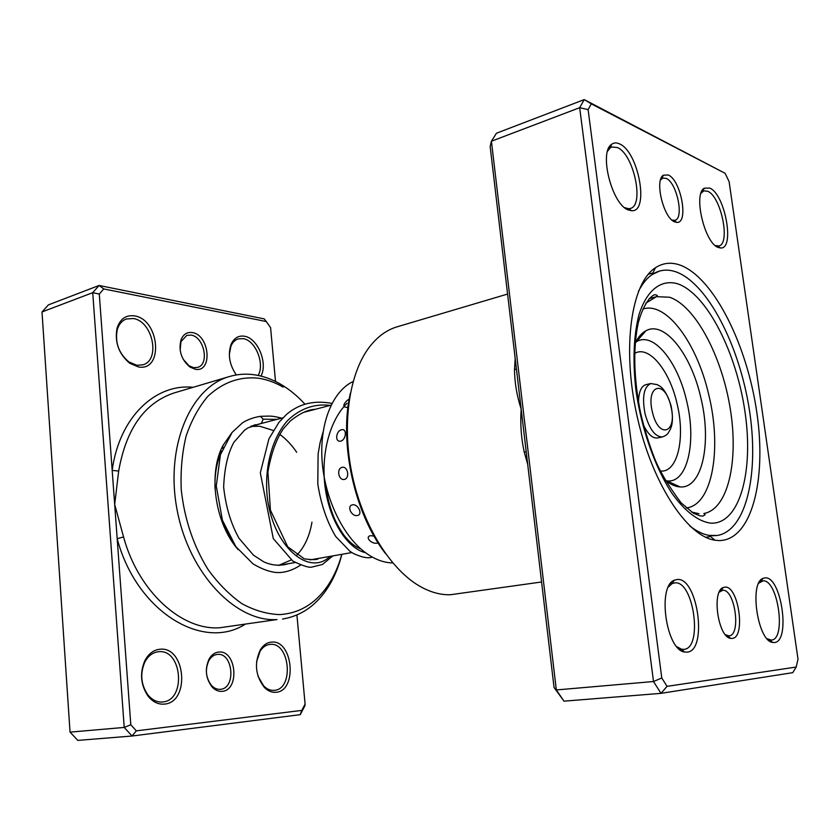 <?xml version="1.0" encoding="UTF-8"?>
<svg xmlns="http://www.w3.org/2000/svg" width="840" height="840" viewBox="0 0 840 840"><rect width="100%" height="100%" fill="white"/><g stroke="black" fill="none" stroke-linecap="round" stroke-linejoin="round"><path stroke-width="1.26" d="M674.74 221.897C663.6 218.358 654.297 180.201 663.38 175.182L668.283 174.993C681.082 180.096 688.968 223.629 676.83 222.38L674.74 221.897M671.958 220.07L674.919 220.311C684.359 218.484 676.872 182.553 666.183 178.395L662.865 178.048L660.513 179.991M732.05 638.442L730.569 638.358C718.137 637.14 711.501 591.444 723.114 587.58L724.994 587.118C738.675 585.543 746.014 638.106 732.05 638.442M725.435 634.756L728.994 635.859C741.457 635.502 734.927 588.829 722.736 590.289L719.208 592.19M718.578 540.561L714.987 540.204C686.847 536.456 651.441 482.37 636.731 414.572C621.821 346.826 631.428 282.901 655.442 267.75C663.18 262.721 671.611 261.912 680.715 265.325C714.178 278.271 747.337 345.618 756.903 412.976C766.825 480.344 751.453 541.128 718.578 540.561M676.462 272.034C670.572 269.881 664.933 269.567 659.537 271.068L652.124 274.575C646.863 278.135 642.296 283.742 638.421 291.406C644.144 280.245 651.178 273.462 659.537 271.068C664.933 269.567 670.572 269.881 676.462 272.034C707.837 283.815 739.19 345.387 749.165 408.544C759.423 471.681 746.875 530.544 717.328 535.479C746.875 530.544 759.423 471.681 749.165 408.544C739.19 345.387 707.837 283.815 676.462 272.034M689.65 525.808C696.371 531.153 702.86 534.345 709.118 535.395L717.328 535.479L712.593 535.752C705.306 535.469 697.662 532.161 689.65 525.808M718.231 247.453C704.707 243.39 693.01 194.03 704.225 188.213L709.8 188.076C725.214 194.323 735.147 249.638 720.489 247.968L718.231 247.453M715.26 245.553L718.883 245.963C730.748 243.884 721.119 196.56 707.774 191.289L703.878 190.827L700.99 193.232M774.333 642.526L772.622 642.442C757.67 641.12 749.028 582.792 763.004 578.372L765.156 577.868C781.41 576.114 790.902 641.949 774.333 642.526M767.077 638.736L771.361 640.08C786.639 639.618 777.945 579.191 762.993 580.871L758.762 583.159M687.047 652.145L684.505 651.998C666.078 649.919 657.111 586.204 674.236 580.24L677.408 579.464C697.904 577.469 707.889 651.189 687.047 652.145M676.893 646.748L681.545 649.226L683.844 649.373C703.059 648.596 693.924 580.923 675.066 582.834L672.158 583.558L668.377 586.992M628.404 210C612.077 204.918 598.563 152.093 611.667 144.291C613.946 142.601 616.613 142.475 619.647 143.945C638.631 151.809 649.603 212.321 631.67 210.714L628.404 210M624.603 207.638L628.477 208.719L630.378 208.435C644.616 205.38 633.749 154.172 617.474 147.567L611.856 146.99L610.145 147.924L607.572 151.21M507.581 294.063L397.1 326.823C386.516 329.963 377.181 336.851 369.075 347.508C348.757 374.409 341.481 425.964 352.569 476.679C363.647 527.394 391.776 571.211 421.459 587.181C431.351 592.494 440.979 595.014 450.356 594.741L541.59 581.984M526.197 451.7L524.223 452.056C521.157 437.955 520.139 423.623 521.168 409.08L490.161 146.57L491.411 141.225L579.663 107.698L584.231 99.603L725.13 173.323L591.297 103.866L588.115 109.61L661.773 677.975L667.044 686.353L796.204 667.044L798 659.138L729.11 181.619L725.13 173.323M796.204 667.044L792.75 672.662L660.996 693.347L653.499 681.524L579.663 107.698L588.115 109.61M591.297 103.866L584.231 99.603L496.44 133.234L491.411 141.225L556.332 689.945L564.008 701.169L660.996 693.347L667.044 686.353M564.008 701.169L554.043 687.466L556.332 689.945L653.499 681.524L661.773 677.975M554.043 687.466L521.168 409.08C516.852 395.776 514.637 382.662 514.51 369.716L515.183 358.407M385.35 553.392C354.354 513.429 338.856 442.522 350.364 393.278M516.422 368.886L514.51 369.716M300.531 565.131C291.931 570.738 283.584 573.174 275.478 572.439C268.506 571.536 260.988 568.659 252.924 563.787L235.809 546.546L222.401 520.181L216.279 486.024L220.427 454.745L232.155 432.358L242.298 422.971C247.265 419.717 253.292 417.501 260.358 416.325L263.214 419.192L261.324 423.37L247.947 427.886L244.472 430.29L233.929 442.229C227.861 453.201 224.427 468.153 223.64 487.084C225.782 506.719 230.906 523.793 239.012 538.303L253.439 555.146L263.812 561.876C272.097 565.582 280.413 566.16 288.781 563.63M253.796 425.25L255.35 424.704M374.02 536.057L370.471 535.689C364.56 536.833 371.48 544.404 377.233 543.123L378.105 542.871M352.433 504.83C346.479 505.995 351.561 516.863 357.389 515.508C363.163 514.595 358.06 503.612 352.433 504.83M342.174 467.324C336.252 468.51 338.531 480.827 344.4 479.419C350.102 478.306 347.792 465.875 342.174 467.324M341.555 429.765C335.706 430.983 334.803 442.565 340.673 441.137C346.311 439.803 347.172 428.117 341.555 429.765M349.199 399.157L347.12 400.439C342.856 404.796 342.741 407.106 346.752 407.39L348.022 406.896M353.115 381.528C333.155 390.883 319.945 421.817 321.962 458.598C323.935 495.348 341.156 533.232 363.3 550.977C373.128 558.779 382.945 562.758 392.753 562.926M643.388 424.788C647.808 434.123 652.523 438.512 657.51 437.945L662.424 436.937C655.231 436.989 649.446 429.324 645.078 413.952C641.907 397.058 643.797 386.915 650.748 383.534L645.865 384.668C641.088 386.232 638.642 392.175 638.526 402.518M686.28 507.959L686.973 507.854C712.677 504.231 721.938 447.941 708.74 394.685C697.2 343.917 667.034 301.875 643.472 308.837L642.81 309.026L643.472 308.837M664.944 479.913C670.173 484.302 675.213 486.633 680.053 486.917C702.481 488.891 711.984 442.281 700.718 397.268C691.016 354.228 664.493 320.25 645.928 330.76C641.634 333.029 638.033 337.25 635.114 343.423M275.51 381.465L270.585 327.663L266.291 321.531L103.761 288.929L99.288 294.053L112.182 470.4L118.681 471.03L114.681 504.42L123.554 536.938C138.453 592.053 182.102 630.767 219.912 627.732L277.011 619.553C236.177 622.325 189.336 574.109 177.23 510.542C164.724 447.038 190.449 387.156 229.53 376.509C237.867 374.084 246.404 373.538 255.119 374.892C263.781 376.278 272.244 379.355 280.518 384.153C289.191 389.214 297.286 395.829 304.794 404.009M192.308 332.577C209.696 334.877 212.929 372.719 195.363 369.274L190.05 367.122C181.44 359.867 178.416 350.805 180.968 339.938C183.257 334.32 187.036 331.863 192.308 332.577M183.172 359.3L189.011 365.768L193.725 367.679L197.526 367.427C209.79 364.497 204.183 336.661 191.027 335.087L186.837 335.349L180.947 341.639L180.149 350.249M218.841 652.04C236.45 649.898 239.915 690.396 222.107 691.351C218.411 691.656 215.04 690.154 211.995 686.857C205.569 678.111 204.656 668.745 209.244 658.77C211.733 654.644 214.935 652.397 218.841 652.04M220.385 689.325L220.437 689.315C236.24 688.412 233.132 652.481 217.487 654.402L217.004 654.454C213.728 654.938 211.05 656.922 208.971 660.398C204.897 669.26 205.706 677.565 211.397 685.325C214.106 688.254 217.098 689.587 220.385 689.325M160.125 649.236C185.734 646.338 190.239 702.461 164.346 704.109C158.183 704.602 152.744 701.936 148.06 696.108C140.69 685.052 139.597 673.292 144.774 660.839C148.512 653.709 153.626 649.835 160.125 649.236M162.614 701.967C186.375 700.518 182.27 649.016 158.76 651.714L157.836 651.808C152.271 652.691 147.893 656.208 144.701 662.361C139.954 673.764 140.952 684.516 147.703 694.627C151.977 699.951 156.933 702.398 162.572 701.977L162.614 701.967M271.562 642.106C293.024 639.587 297.738 691.005 276.014 692.286C271.877 692.664 268.012 691.058 264.422 687.488C255.339 675.654 254.058 662.981 260.558 649.446C263.519 644.91 267.183 642.464 271.562 642.106M258.017 676.274L263.687 685.933C266.963 689.199 270.491 690.669 274.27 690.344L274.302 690.344C294.242 689.21 289.937 642.023 270.228 644.385L269.567 644.448C265.829 644.994 262.689 647.21 260.148 651.115L256.557 661.794M134.516 315.882C159.705 319.399 163.905 371.711 138.432 366.944L129.717 363.248C118.734 353.892 114.513 342.206 117.054 328.188C120.141 318.875 125.958 314.769 134.516 315.882M136.794 365.274L142.821 364.833C160.86 360.234 152.712 321.006 133.214 318.518L126.336 319C121.895 320.681 118.86 324.282 117.222 329.805C114.902 342.626 118.755 353.325 128.814 361.893L136.794 365.274M236.313 374.945C229.415 364.728 227.672 354.522 231.095 344.348C234.003 338.058 238.445 335.349 244.419 336.231C257.723 338.006 268.097 363.216 260.957 376.079M258.163 375.438C265.01 363.772 255.486 340.242 243.149 338.635L238.119 338.909C234.959 339.969 232.565 342.363 230.947 346.091L229.309 354.522M278.607 565.404L291.218 559.944M296.846 555.135C304.626 546.903 309.666 535.92 311.955 522.186M296.667 452.256C291.69 444.864 286.02 438.879 279.657 434.322M273.305 430.458L259.707 426.248L250.625 426.437M280.518 384.153L283.164 387.125C275.184 382.505 267.015 379.544 258.657 378.231C239.831 376.226 222.873 382.284 207.774 396.396C198.671 407.169 191.447 420.409 186.102 436.107C182.07 452.918 180.453 470.82 181.251 489.825C184.496 519.215 193.4 545.738 207.984 569.415C218.285 583.643 229.646 595.087 242.056 603.76C254.741 610.596 267.351 614.208 279.899 614.597C298.988 613.316 314.632 604.128 326.855 587.024C333.428 577.647 338.405 566.759 341.796 554.337M193.084 387.314C155.505 383.344 119.259 417.081 112.182 470.4L130.798 724.763L136.322 730.852L301.781 710.399L305.088 704.099L304.92 705.758L300.248 714.662L132.069 736.019L77.826 740.397L70.035 732.134L42 311.955L48.437 304.868L99.089 285.464L264.201 318.885L266.291 321.531M136.322 730.852L132.069 736.019L124.226 727.429L92.726 292.677L42 311.955M99.288 294.053L92.726 292.677L99.089 285.464L103.761 288.929M130.798 724.763L124.226 727.429L70.035 732.134M305.088 704.099L296.919 614.996M341.849 554.327C338.352 568.25 332.966 580.419 325.689 590.825C314.349 606.774 299.964 616.182 282.534 619.038M238.172 549.675C214.914 523.467 207.816 473.508 223.072 445.294L232.029 432.516M221.686 451.059C216.699 462 214.494 474.611 215.05 488.88M222.495 522.952L231.609 540.151M235.221 373.422L236.387 374.934M301.781 710.399L300.248 714.662M244.902 624.414C202.766 651.126 136.595 611.825 117.18 538.702L123.554 536.938M527.688 464.268L524.223 452.056M649.163 298.662L656.45 296.667C658.15 295.858 657.573 295.197 654.717 294.683C650.066 296.069 642.716 305.981 638.179 323.211C632.982 348.358 633.727 378.053 640.426 412.282C644.238 428.589 649.026 444.108 654.77 458.84C659.799 471.398 668.577 486.066 681.103 502.856L693.473 513.25L700.214 515.938L703.091 516.033L705.149 514.731L703.836 513.503C728.154 509.281 738.843 460.877 730.233 408.587C721.865 356.286 695.489 305.981 669.606 297.244L656.45 296.667L645.876 303.135M678.09 283.941C707.332 294.441 736.775 353.336 745.091 412.545C753.743 471.765 739.694 524.433 710.871 523.173C698.534 521.651 684.957 511.455 672 493.353C655 467.513 641.34 428.705 635.88 389.886C632.615 360.402 633.654 335.307 639.02 314.601C646.989 289.443 661.668 278.849 678.09 283.941M691.53 512.033L699.017 513.723M263.214 419.192L276.969 419.37M329.921 556.416C309.614 576.849 272.381 547.124 267.078 495.358C264.537 466.788 272.139 438.06 287.522 420.62C300.017 408.576 314.244 403.494 330.204 405.384M365.547 552.71C348.789 549.003 331.055 523.908 325.657 490.833C320.219 457.8 328.534 421.491 347.025 403.305M652.418 412.104C658.728 440.003 677.838 432.905 670.866 406.182C665.028 379.06 645.466 384.384 652.418 412.104M674.74 485.814L675.864 484.932M666.036 480.806L667.422 480.953C687.792 482.927 696.727 441.189 686.574 400.691C677.838 361.988 653.72 331.758 636.93 341.439L635.733 342.153M660.282 471.03C677.691 473.141 685.629 437.798 676.956 403.242C669.501 370.219 648.764 344.799 634.589 353.441M642.947 334.299L641.55 333.974M229.53 376.509L174.29 392.889C144.701 402.675 126.168 428.726 118.681 471.03M331.086 405.153L303.314 412.451M282.986 417.784L251.444 426.069M351.834 552.573L310.076 559.892M295.123 562.517L278.659 565.404M661.815 178.584L663.38 175.182M661.92 178.353L660.944 178.678M727.682 635.775L730.569 638.358M721.067 590.709L723.114 587.58M721.224 590.468L720.027 590.615M709.118 535.395L714.987 540.204M652.124 274.575L655.442 267.75M702.66 191.436L704.225 188.213M769.808 639.986L772.622 642.442M761.019 581.343L763.004 578.372M681.545 649.226L684.505 651.998M672.158 583.558L674.236 580.24M610.145 147.924L611.667 144.291M761.198 581.07L759.864 581.249M770.06 640.206L768.705 640.343M672.42 583.149L670.541 583.401M681.912 649.572L680.012 649.761M702.786 191.173L701.652 191.531M610.312 147.535L608.738 148.092M652.9 272.958L648.239 274.292L652.9 272.958M710.504 536.529L705.705 537.264L710.504 536.529M628.477 208.719L631.67 210.714M717.56 246.131L720.489 247.968M727.902 635.975L726.684 636.101M673.775 220.479L676.83 222.38M318.57 558.411C317.646 559.85 312.889 560.007 304.3 558.852L287.7 546.767L270.417 510.132L267.918 471.996C271.079 453.716 276.244 439.278 283.416 428.694L290.252 421.06C299.681 413.438 308.018 409.521 315.262 409.311M360.927 548.972C356.706 547.481 352.433 544.509 348.086 540.057L344.516 535.909C341.197 531.479 337.89 525.851 334.614 519.026C330.12 508.389 327.075 496.64 325.5 483.767M260.778 416.315L267.708 416.115C269.336 416.178 272.129 415.653 281.61 418.152M332.798 555.912L322.487 564.449L311.483 567.178C308.532 567.672 302.306 565.635 292.782 561.057L273.284 538.577L260.316 472.836L268.937 438.795L278.943 422.363L286.451 414.498C296.562 405.899 310.464 399.462 331.968 403.41M372.298 557.077C368.183 558.631 361.851 557.424 353.304 553.445L349.997 551.355L335.654 536.413C326.949 521.777 320.995 504.315 317.793 484.019L318.108 453.915L320.103 442.617L323.117 431.897M662.424 436.937C665.837 435.614 667.863 434.123 668.482 432.485C670.467 429.135 674.447 424.274 671.16 406.077C664.766 385.34 657.856 385.707 657.478 384.689L650.748 383.534M686.291 507.969L686.973 507.854M635.334 342.962L645.928 330.76M680.053 486.917L665.332 480.239M326.855 587.024L325.689 590.825M222.705 448.434L223.072 445.294M230.947 346.091L231.095 344.348M128.814 361.893L129.717 363.248M117.222 329.805L117.054 328.188M263.687 685.933L264.422 687.488M260.148 651.115L260.558 649.446M147.703 694.627L148.06 696.108M144.701 662.361L144.774 660.839M211.397 685.325L211.995 686.857M208.971 660.398L209.244 658.77M189.011 365.768L190.05 367.122M180.947 341.639L180.968 339.938"/></g></svg>
